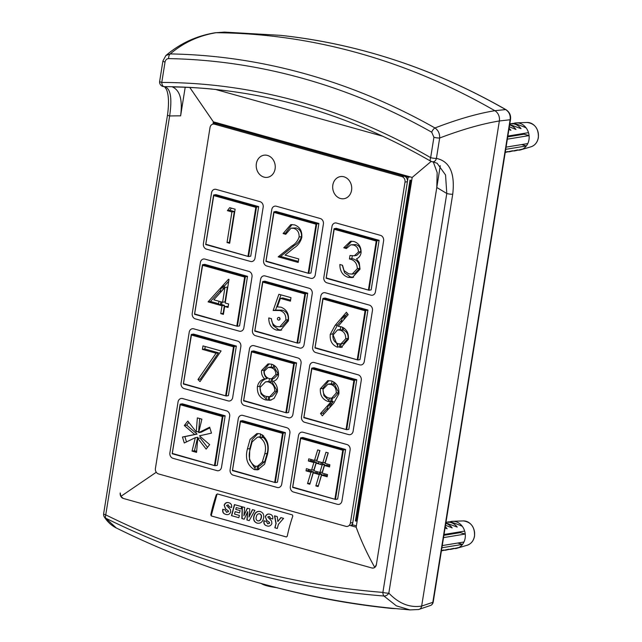 <?xml version="1.0" encoding="UTF-8"?>
<svg xmlns="http://www.w3.org/2000/svg" width="642" height="642" viewBox="0 0 642 642"><rect width="100%" height="100%" fill="white"/><g stroke="black" fill="none" stroke-linecap="round" stroke-linejoin="round"><path stroke-width="0.96" d="M276.999 587.727A1004.521 850.016 -99.3 0 0 391.933 608.472L395.295 608.608M116.282 527.973L116.29 527.973C111.459 525.549 107.463 521.874 104.309 516.954A4.574 3.932 -32.9 0 0 105.705 518.19L116.282 527.973C196.797 567.68 280.337 593.449 366.927 605.302A1004.297 849.831 -99.3 0 0 391.965 608.255L391.933 608.472M494.83 110.697A731.447 618.944 -99.3 0 0 216.065 32.718A9.14 7.736 -99.3 0 0 214.95 32.798A9.14 7.736 80.7 0 1 216.065 32.718A731.447 618.944 80.7 0 1 494.83 110.697L505.631 109.581A4.574 2.006 -60.2 0 1 506.024 109.702L506.024 109.702C509.579 112.141 511.072 115.4 510.51 119.476A4.574 0.891 -170.9 0 1 510.117 119.757L499.356 120.969A9.14 7.736 -99.3 0 0 494.83 110.697A9.14 7.736 80.7 0 1 499.356 120.969L421.65 606.088L432.82 602.332A4.574 4.013 60.8 0 1 430.926 605.318L430.926 605.318A4.574 4.574 0 0 0 433.214 602.052A4.574 0.891 9.1 0 1 432.82 602.332L510.117 119.757C510.679 115.271 509.178 111.877 505.631 109.581A729.769 617.524 -99.3 0 0 280.731 35.366L224.499 32.1L216.065 32.718C198.715 35.599 183.443 42.669 170.25 53.92A718.655 608.118 80.7 0 1 434.971 127.967C457.457 119.316 477.407 113.562 494.83 110.697M417.773 609.563A4.574 3.868 -99.3 0 0 418.568 609.531A4.574 3.868 -99.3 0 0 421.65 606.088A4.574 3.868 80.7 0 1 418.568 609.531L430.926 605.318M256.367 163.638A11.203 9.478 -99.3 0 0 267.553 177.312A11.203 9.478 -99.3 0 0 275.097 168.878A11.203 9.478 -99.3 0 0 263.918 155.212A11.203 9.478 -99.3 0 0 256.367 163.638A11.203 9.478 -99.3 0 0 267.553 177.312A11.203 9.478 -99.3 0 0 275.097 168.878A11.203 9.478 -99.3 0 0 263.918 155.212A11.203 9.478 -99.3 0 0 256.367 163.638M332.837 185.032A11.203 9.478 -99.3 0 0 344.016 198.707A11.203 9.478 -99.3 0 0 351.567 190.273A11.203 9.478 -99.3 0 0 340.38 176.598A11.203 9.478 -99.3 0 0 332.837 185.032A11.203 9.478 -99.3 0 0 344.016 198.707A11.203 9.478 -99.3 0 0 351.567 190.273A11.203 9.478 -99.3 0 0 340.38 176.598A11.203 9.478 -99.3 0 0 332.837 185.032M210.014 127.549L155.42 468.435A4.574 3.868 -99.3 0 0 158.534 473.932L345.877 526.336A4.574 3.868 -99.3 0 0 347.322 526.416A4.574 3.868 -99.3 0 0 350.404 522.981L405.006 182.095A4.574 3.868 -99.3 0 0 401.892 176.598L214.548 124.195A4.574 3.868 -99.3 0 0 213.096 124.107A4.574 3.868 -99.3 0 0 210.014 127.549M350.404 522.981L352.811 522.58L407.413 181.694L405.006 182.095M401.892 176.598L404.3 176.205L216.956 123.794L214.548 124.195M221.514 467.264A4.574 3.868 80.7 0 1 218.432 470.706A4.574 3.868 80.7 0 1 216.98 470.626L173.011 458.324A4.574 3.868 80.7 0 1 169.897 452.827L178.059 401.916A4.574 3.868 80.7 0 1 181.14 398.473A4.574 3.868 80.7 0 1 182.585 398.554L226.554 410.856A4.574 3.868 80.7 0 1 229.667 416.353L221.514 467.264L229.667 416.353A4.574 3.868 -99.3 0 0 226.554 410.856L182.585 398.554A4.574 3.868 -99.3 0 0 181.14 398.473A4.574 3.868 -99.3 0 0 178.059 401.916L169.897 452.827A4.574 3.868 -99.3 0 0 173.011 458.324L216.98 470.626A4.574 3.868 -99.3 0 0 218.432 470.706A4.574 3.868 -99.3 0 0 221.514 467.264M281.734 484.108A4.574 3.868 80.7 0 1 278.652 487.551A4.574 3.868 80.7 0 1 277.2 487.471L233.231 475.168A4.574 3.868 80.7 0 1 230.117 469.671L238.27 418.761A4.574 3.868 80.7 0 1 241.352 415.318A4.574 3.868 80.7 0 1 242.804 415.398L286.773 427.7A4.574 3.868 80.7 0 1 289.887 433.198L281.734 484.108L289.887 433.198A4.574 3.868 -99.3 0 0 286.773 427.7L242.804 415.398A4.574 3.868 -99.3 0 0 241.352 415.318A4.574 3.868 -99.3 0 0 238.27 418.761L230.117 469.671A4.574 3.868 -99.3 0 0 233.231 475.168L277.2 487.471A4.574 3.868 -99.3 0 0 278.652 487.551A4.574 3.868 -99.3 0 0 281.734 484.108M341.953 500.953A4.574 3.868 80.7 0 1 338.872 504.395A4.574 3.868 80.7 0 1 337.419 504.315L293.45 492.013A4.574 3.868 80.7 0 1 290.336 486.516L298.49 435.605A4.574 3.868 80.7 0 1 301.571 432.162A4.574 3.868 80.7 0 1 303.024 432.251L346.993 444.545A4.574 3.868 80.7 0 1 350.107 450.042L341.953 500.953L350.107 450.042A4.574 3.868 -99.3 0 0 346.993 444.545L303.024 432.251A4.574 3.868 -99.3 0 0 301.571 432.162A4.574 3.868 -99.3 0 0 298.49 435.605L290.336 486.516A4.574 3.868 -99.3 0 0 293.45 492.013L337.419 504.315A4.574 3.868 -99.3 0 0 338.872 504.395A4.574 3.868 -99.3 0 0 341.953 500.953M232.685 397.534A4.574 3.868 80.7 0 1 229.603 400.977A4.574 3.868 80.7 0 1 228.151 400.897L184.182 388.595A4.574 3.868 80.7 0 1 181.068 383.097L189.221 332.187A4.574 3.868 80.7 0 1 192.303 328.744A4.574 3.868 80.7 0 1 193.756 328.832L237.725 341.127A4.574 3.868 80.7 0 1 240.838 346.624L232.685 397.534L240.838 346.624A4.574 3.868 -99.3 0 0 237.725 341.127L193.756 328.832A4.574 3.868 -99.3 0 0 192.303 328.744A4.574 3.868 -99.3 0 0 189.221 332.187L181.068 383.097A4.574 3.868 -99.3 0 0 184.182 388.595L228.151 400.897A4.574 3.868 -99.3 0 0 229.603 400.977A4.574 3.868 -99.3 0 0 232.685 397.534M292.904 414.379A4.574 3.868 80.7 0 1 289.823 417.822A4.574 3.868 80.7 0 1 288.37 417.741L244.401 405.439A4.574 3.868 80.7 0 1 241.288 399.942L249.441 349.031A4.574 3.868 80.7 0 1 252.523 345.589A4.574 3.868 80.7 0 1 253.975 345.677L297.944 357.971A4.574 3.868 80.7 0 1 301.058 363.468L292.904 414.379L301.058 363.468A4.574 3.868 -99.3 0 0 297.944 357.971L253.975 345.677A4.574 3.868 -99.3 0 0 252.523 345.589A4.574 3.868 -99.3 0 0 249.441 349.031L241.288 399.942A4.574 3.868 -99.3 0 0 244.401 405.439L288.37 417.741A4.574 3.868 -99.3 0 0 289.823 417.822A4.574 3.868 -99.3 0 0 292.904 414.379M353.116 431.231A4.574 3.868 80.7 0 1 350.034 434.666A4.574 3.868 80.7 0 1 348.59 434.586L304.621 422.284A4.574 3.868 80.7 0 1 301.507 416.786L309.661 365.876A4.574 3.868 80.7 0 1 312.742 362.433A4.574 3.868 80.7 0 1 314.187 362.521L358.156 374.816A4.574 3.868 80.7 0 1 361.269 380.313L353.116 431.231L361.269 380.313A4.574 3.868 -99.3 0 0 358.156 374.816L314.187 362.521A4.574 3.868 -99.3 0 0 312.742 362.433A4.574 3.868 -99.3 0 0 309.661 365.876L301.507 416.786A4.574 3.868 -99.3 0 0 304.621 422.284L348.59 434.586A4.574 3.868 -99.3 0 0 350.034 434.666A4.574 3.868 -99.3 0 0 353.116 431.231M243.856 327.813A4.574 3.868 80.7 0 1 240.774 331.256A4.574 3.868 80.7 0 1 239.322 331.168L195.353 318.873A4.574 3.868 80.7 0 1 192.239 313.376L200.392 262.466A4.574 3.868 80.7 0 1 203.474 259.023A4.574 3.868 80.7 0 1 204.926 259.103L248.895 271.405A4.574 3.868 80.7 0 1 252.009 276.903L243.856 327.813L252.009 276.903A4.574 3.868 -99.3 0 0 248.895 271.405L204.926 259.103A4.574 3.868 -99.3 0 0 203.474 259.023A4.574 3.868 -99.3 0 0 200.392 262.466L192.239 313.376A4.574 3.868 -99.3 0 0 195.353 318.873L239.322 331.168A4.574 3.868 -99.3 0 0 240.774 331.256A4.574 3.868 -99.3 0 0 243.856 327.813M304.067 344.658A4.574 3.868 80.7 0 1 300.986 348.1A4.574 3.868 80.7 0 1 299.533 348.012L255.572 335.718A4.574 3.868 80.7 0 1 252.458 330.221L260.612 279.31A4.574 3.868 80.7 0 1 263.693 275.867A4.574 3.868 80.7 0 1 265.138 275.948L309.107 288.25A4.574 3.868 80.7 0 1 312.221 293.747L304.067 344.658L312.221 293.747A4.574 3.868 -99.3 0 0 309.107 288.25L265.138 275.948A4.574 3.868 -99.3 0 0 263.693 275.867A4.574 3.868 -99.3 0 0 260.612 279.31L252.458 330.221A4.574 3.868 -99.3 0 0 255.572 335.718L299.533 348.012A4.574 3.868 -99.3 0 0 300.986 348.1A4.574 3.868 -99.3 0 0 304.067 344.658M364.287 361.502A4.574 3.868 80.7 0 1 361.205 364.945A4.574 3.868 80.7 0 1 359.753 364.857L315.784 352.562A4.574 3.868 80.7 0 1 312.67 347.065L320.823 296.155A4.574 3.868 80.7 0 1 323.905 292.712A4.574 3.868 80.7 0 1 325.358 292.792L369.327 305.094A4.574 3.868 80.7 0 1 372.44 310.592L364.287 361.502L372.44 310.592A4.574 3.868 -99.3 0 0 369.327 305.094L325.358 292.792A4.574 3.868 -99.3 0 0 323.905 292.712A4.574 3.868 -99.3 0 0 320.823 296.155L312.67 347.065A4.574 3.868 -99.3 0 0 315.784 352.562L359.753 364.857A4.574 3.868 -99.3 0 0 361.205 364.945A4.574 3.868 -99.3 0 0 364.287 361.502M255.018 258.084A4.574 3.868 80.7 0 1 251.937 261.527A4.574 3.868 80.7 0 1 250.484 261.446L206.523 249.144A4.574 3.868 80.7 0 1 203.402 243.647L211.563 192.736A4.574 3.868 80.7 0 1 214.645 189.294A4.574 3.868 80.7 0 1 216.089 189.382L260.058 201.676A4.574 3.868 80.7 0 1 263.172 207.173L255.018 258.084L263.172 207.173A4.574 3.868 -99.3 0 0 260.058 201.676L216.089 189.382A4.574 3.868 -99.3 0 0 214.645 189.294A4.574 3.868 -99.3 0 0 211.563 192.736L203.402 243.647A4.574 3.868 -99.3 0 0 206.523 249.144L250.484 261.446A4.574 3.868 -99.3 0 0 251.937 261.527A4.574 3.868 -99.3 0 0 255.018 258.084M315.238 274.928A4.574 3.868 80.7 0 1 312.156 278.371A4.574 3.868 80.7 0 1 310.704 278.291L266.735 265.989A4.574 3.868 80.7 0 1 263.621 260.492L271.775 209.581A4.574 3.868 80.7 0 1 274.856 206.138A4.574 3.868 80.7 0 1 276.309 206.226L320.278 218.521A4.574 3.868 80.7 0 1 323.391 224.018L315.238 274.928L323.391 224.018A4.574 3.868 -99.3 0 0 320.278 218.521L276.309 206.226A4.574 3.868 -99.3 0 0 274.856 206.138A4.574 3.868 -99.3 0 0 271.775 209.581L263.621 260.492A4.574 3.868 -99.3 0 0 266.735 265.989L310.704 278.291A4.574 3.868 -99.3 0 0 312.156 278.371A4.574 3.868 -99.3 0 0 315.238 274.928M375.458 291.773A4.574 3.868 80.7 0 1 372.376 295.216A4.574 3.868 80.7 0 1 370.924 295.135L326.955 282.833A4.574 3.868 80.7 0 1 323.841 277.336L331.994 226.425A4.574 3.868 80.7 0 1 335.076 222.983A4.574 3.868 80.7 0 1 336.528 223.071L380.497 235.365A4.574 3.868 80.7 0 1 383.611 240.862L375.458 291.773L383.611 240.862A4.574 3.868 -99.3 0 0 380.497 235.365L336.528 223.071A4.574 3.868 -99.3 0 0 335.076 222.983A4.574 3.868 -99.3 0 0 331.994 226.425L323.841 277.336A4.574 3.868 -99.3 0 0 326.955 282.833L370.924 295.135A4.574 3.868 -99.3 0 0 372.376 295.216A4.574 3.868 -99.3 0 0 375.458 291.773M352.811 522.58A4.574 3.868 80.7 0 1 350.757 525.67M213.096 124.107L215.503 123.713A4.574 3.868 80.7 0 1 216.956 123.794M404.3 176.205A4.574 3.868 80.7 0 1 407.413 181.694M267.618 523.784L269.488 523.174L269.231 522.283L266.558 520.253L265.331 516.641C266.302 514.37 267.866 513.576 270.025 514.266C272.248 514.876 273.147 516.449 272.738 518.977L270.41 518.327L269.287 516.337L267.738 516.987L271.566 520.975L271.895 523.551C270.796 525.902 269.094 526.665 266.791 525.83C264.416 525.204 263.469 523.519 263.942 520.774L266.269 521.424L267.81 523.832M267.12 525.918L267.016 525.886C264.64 525.26 263.685 523.575 264.167 520.831M244.201 519.209L241.873 518.559L242.162 506.771L244.698 507.485L243.888 515.678L247.25 508.199L249.842 508.921L248.952 517.091L252.394 509.636L254.906 510.342L249.224 520.614L246.897 519.964L247.692 511.658L244.201 519.209L241.873 518.559M226.441 512.26L228.319 511.658L228.054 510.767L225.39 508.737L224.154 505.118C225.125 502.855 226.69 502.06 228.849 502.742C231.072 503.36 231.979 504.933 231.561 507.461L229.234 506.811L228.119 504.821L226.562 505.471L230.39 509.459L230.719 512.035C229.619 514.386 227.918 515.149 225.623 514.314C223.247 513.688 222.292 512.003 222.766 509.258L225.101 509.909L226.642 512.308M225.952 514.403L225.84 514.37C223.464 513.736 222.517 512.051 222.991 509.315M286.444 536.961L211.916 516.112A0.915 0.794 103.7 0 1 211.387 515.012L216.884 494.717A0.915 0.794 103.7 0 1 217.742 494.027M238.808 517.701L231.457 515.646L234.442 504.612L241.641 506.626L241.031 508.889L236.28 507.565L235.783 509.403L240.124 510.615L239.506 512.878L235.173 511.666L234.515 514.065L239.418 515.438L238.808 517.701L231.457 515.646M257.402 523.198L257.097 523.118C254.08 522.002 253.02 519.627 253.903 515.991C254.97 512.404 257.081 510.92 260.235 511.522C263.26 512.645 264.335 515.02 263.461 518.664C262.377 522.251 260.259 523.736 257.097 523.118L257.298 523.174M277.288 528.462L274.832 527.78L275.964 523.623L274.511 515.823L277.264 516.593L277.85 521.545L280.843 517.596L283.579 518.359L278.411 524.305L277.288 528.462L274.832 527.78M217.429 493.939L216.362 494.589A84.014 41.658 105.6 0 0 210.769 514.868L211.354 515.975L286.308 536.945L287.239 536.255A84.014 41.658 -74.4 0 1 292.824 515.983L292.367 514.9L217.405 493.931M156.271 472.247L120.84 496.394L123.336 498.449L371.846 567.969L123.336 498.449A4.574 3.868 -99.3 0 1 120.223 492.952L120.84 496.394M373.299 568.05A4.574 3.868 -99.3 0 1 371.846 567.969L373.299 568.05A4.574 3.868 -99.3 0 0 376.381 564.615L436.785 187.504L437.17 172.562L433.27 161.896M440.276 165.708L376.381 564.615L374.767 567.432C367.055 553.613 360.86 540.195 356.166 527.178L349.352 525.276M356.334 520.148L355.572 519.94M356.374 525.854L352.458 524.763M189.791 87.472L213.369 121.828L412.18 177.441L431.151 161.423M412.18 177.441L356.166 527.178M410.776 180.29L356.174 521.176M185.201 87.264L180.619 115.849A653.733 553.179 -99.3 0 0 169.64 115.969A4.574 0.891 -170.9 0 1 167.53 114.854C169.103 103.386 168.75 94.92 166.463 89.439L164.488 86.614M216.282 122.646L216.129 123.569M213.369 121.828L213 124.123M226.658 512.316L228.319 511.658M228.536 511.706L228.054 510.767M228.271 510.823L225.39 508.737M225.607 508.793L224.154 505.118M224.371 505.174C225.342 502.903 226.907 502.116 229.074 502.798M231.561 507.453L229.234 506.811M229.451 506.859L228.119 504.821M231.674 515.695L234.659 504.676M241.031 508.881L236.28 507.565M239.506 512.87L235.173 511.666M242.09 518.608L242.379 506.835M247.467 508.255L243.888 515.678M252.611 509.692L248.952 517.091M249.224 520.606L246.897 519.964M247.114 520.02L247.692 511.658M257.314 523.174C254.304 522.058 253.237 519.683 254.12 516.048L253.903 515.991M254.12 516.048C255.195 512.46 257.306 510.976 260.459 511.578M259.85 513.841L259.633 513.793C257.899 513.632 256.808 514.595 256.351 516.674C255.693 518.696 256.15 520.092 257.715 520.863L257.932 520.911C259.673 521.079 260.772 520.116 261.23 518.03C261.88 516.008 261.422 514.611 259.85 513.841L259.745 513.817M261.23 518.03L261.013 517.982C261.663 515.951 261.206 514.555 259.633 513.793M257.715 520.863C259.456 521.023 260.548 520.06 261.013 517.982M267.834 523.832L269.488 523.174M269.712 523.23L269.231 522.283M269.447 522.339L266.558 520.253M266.783 520.309L265.331 516.641M265.547 516.69C266.518 514.427 268.083 513.632 270.25 514.314M272.738 518.969L270.41 518.327M270.627 518.383L269.287 516.337M275.057 527.836L275.964 523.623M276.18 523.679L274.736 515.887M281.052 517.653L277.85 521.545M263.533 435.645L263.244 437.427L262.04 437.627L262.482 434.867M262.04 437.627L260.146 437.001L260.628 433.976M260.122 433.815C267.273 438.149 269.704 445.067 267.409 454.592L264.576 464.206L257.707 469.856L254.384 469.647C247.331 465.306 245.003 458.42 247.403 448.991L250.083 439.361L256.816 433.615L260.122 433.815M260.853 437.138L257.442 437.194L260.187 436.761M258.076 433.511L252.21 439.561L249.81 448.597L249.457 459.72L255.091 468.58M263.244 437.427C267.545 441.6 268.854 446.936 267.176 453.437L264.689 461.702L259.713 465.907L257.306 466.301L262.281 462.096L264.769 453.838C266.647 446.503 264.937 441.006 259.649 437.338M258.654 466.084L258.108 469.511L258.911 469.559M232.669 470.297L275.282 482.567L283.218 432.989L240.397 421.008L240.469 421.601L240.397 421.008L242.564 420.654L285.385 432.636L282.528 433.366L240.469 421.601L232.46 470.594L275.145 482.535M282.528 433.366L274.728 482.062L275.282 482.567L277.44 482.214L285.385 432.636M257.45 466.285L256.904 469.711L258.108 469.511M256.904 469.711L254.384 469.647M249.81 448.597L247.403 448.991M255.58 469.454L254.978 469.262L255.46 466.277M257.442 437.194L252.089 441.905L250.051 449.721C248.021 457.04 249.682 462.529 255.026 466.18L257.306 466.301M267.176 453.437L264.769 453.838M264.689 461.702L262.281 462.096M227.027 242.532L231.922 211.94L227.396 210.672L229.684 207.663L235.124 209.188L229.667 243.27L227.027 242.532L229.828 242.251M231.417 208.144L229.796 210.279L234.33 211.547L229.427 242.138M205.962 244.273L248.566 256.543L256.511 206.965L213.69 194.983L213.762 195.577L213.69 194.983L215.848 194.63L258.67 206.612L255.813 207.342L213.762 195.577L205.745 244.57L248.43 256.511M255.813 207.342L248.013 256.038L248.566 256.543L250.733 256.19L258.67 206.612M229.796 210.279L227.396 210.672M234.33 211.547L231.922 211.94M291.861 245.926C295.312 243.976 297.728 241.015 299.1 237.042C299.332 232.597 297.567 229.692 293.819 228.343L291.051 228.159L285.738 234.298L283.098 233.56L290.794 224.628L294.517 224.885C299.87 226.867 302.294 231.072 301.788 237.508C300.416 242.211 297.776 245.734 293.867 248.069L285.048 255.115L298.747 258.943L298.185 262.442L278.187 256.84L291.861 245.926L294.261 245.533L280.586 256.447L298.353 261.414M291.051 228.159L296.227 227.95C299.974 229.298 301.732 232.195 301.507 236.641C300.127 240.622 297.719 243.583 294.261 245.533M292.03 224.531L285.497 233.166L286.003 233.311M266.173 261.117L308.786 273.396L316.723 223.809L273.901 211.828L273.974 212.422L273.901 211.828L276.068 211.475L318.889 223.456L316.033 224.186L273.974 212.422L265.965 261.414L308.65 273.356M316.033 224.186L308.232 272.882L308.786 273.396L310.945 273.035L318.889 223.456M296.227 227.95L293.819 228.343M301.507 236.641L299.1 237.042M280.586 256.447L278.187 256.84M285.497 233.166L283.098 233.56M349.994 255.468L354.312 255.781L358.437 252.001C358.356 248.253 356.671 245.918 353.373 245.003L350.789 244.819L346.375 248.526L343.735 247.78L350.516 241.264L353.894 241.496C358.846 243.19 361.245 246.945 361.077 252.755C360.531 255.773 359.006 257.795 356.511 258.806L359.239 262.61L360.026 269.159L352.346 277.601L348.076 277.312C342.627 275.418 339.891 271.149 339.867 264.512L342.515 265.25L344.064 270.603L348.686 273.829L352.177 274.094L357.337 268.709C357.08 263.228 354.44 259.986 349.433 258.967L349.994 255.468M350.789 244.819L355.772 244.602C359.071 245.525 360.764 247.86 360.836 251.608L356.719 255.388L354.312 255.781M352.273 255.869L351.84 258.574C356.848 259.585 359.48 262.835 359.745 268.316L354.577 273.701L352.177 274.094M342.298 265.186L344.585 272.754L350.484 276.911L353.533 277.312M351.72 241.175L346.134 247.387L346.953 247.619M326.393 277.962L368.998 290.24L376.942 240.654L334.121 228.672L334.193 229.266L334.121 228.672L336.288 228.319L379.109 240.301L376.252 241.031L334.193 229.266L326.176 278.259L368.861 290.2M376.252 241.031L368.452 289.727L368.998 290.24L371.164 289.879L379.109 240.301M355.772 244.602L353.373 245.003M360.836 251.608L358.437 252.001M351.84 258.574L349.433 258.967M359.745 268.316L357.337 268.709M350.484 276.911L348.076 277.312M346.134 247.387L343.735 247.78M220.76 313.633L222.02 305.769L208.056 301.86L228.472 279.262L229.001 279.406L225.222 303.008L228.624 303.955L228.062 307.454L224.668 306.507L223.408 314.371L220.76 313.633L223.568 313.352M228.704 281.26L224.62 285.786L224.218 288.282M222.004 302.109L221.61 304.581L224.427 305.367L223.167 313.24M224.668 306.507L228.223 306.435M220.768 290.056L210.464 301.467L218.577 303.73M194.791 314.002L237.396 326.272L245.34 276.694L202.519 264.713L202.591 265.298L202.519 264.713L204.686 264.36L247.507 276.333L244.65 277.063L202.591 265.298L194.574 314.291L237.259 326.232M244.65 277.063L236.85 325.767L237.396 326.272L239.562 325.919L247.507 276.333M220.88 301.796L220.407 304.781L221.61 304.581M220.407 304.781L218.497 304.244L218.97 301.258M210.464 301.467L208.056 301.86M224.427 305.367L222.02 305.769M224.62 285.786L223.416 285.987L222.798 289.855M220.367 292.543L220.984 288.675L223.416 285.987M224.957 287.464L227.356 287.07L224.989 301.876L222.581 302.27L224.957 287.464L213.81 299.814L222.581 302.27M279.792 319.114A1.34 1.132 -99.3 0 0 278.179 317.565A1.356 1.356 0 0 0 278.596 320.125A1.34 1.132 -99.3 0 0 279.792 319.114M279.005 320.093A1.34 1.132 -99.3 0 0 280.032 319.074A1.34 1.132 -99.3 0 0 278.58 317.461M279.912 310.543L273.139 310.479L278.893 294.277L290.97 297.655L290.409 301.154L280.393 298.353L277.376 306.876L280.947 307.181C286.693 309.42 289.181 314.002 288.427 320.92L280.506 330.357L276.237 330.06C271.189 328.158 268.709 324.114 268.789 317.934L271.438 318.673C271.646 322.798 273.484 325.438 276.951 326.609L279.832 326.802L285.802 320.053C286.172 315.053 284.205 311.884 279.912 310.543L282.311 310.15C286.613 311.49 288.579 314.66 288.21 319.66L282.231 326.401L279.832 326.802M280.947 294.855L275.546 310.078L282.311 310.15M271.181 318.601L273.243 325.654L278.636 329.667L281.645 330.084M280.393 298.353L282.801 297.952L290.569 300.127M255.01 330.847L297.615 343.117L305.56 293.538L262.738 281.557L262.811 282.143L262.738 281.557L264.897 281.204L307.719 293.177L304.862 293.908L262.811 282.143L254.794 331.144L297.479 343.077M304.862 293.908L297.061 342.611L297.615 343.117L299.782 342.764L307.719 293.177M275.546 310.078L273.139 310.479M288.21 319.66L285.802 320.053M278.636 329.667L276.237 330.06M343.711 327.877L343.366 330.012L342.162 330.213L342.627 327.292M339.955 344L339.449 347.17L337.54 346.592L338.005 343.679M337.515 347.21C332.139 345.107 329.723 340.814 330.261 334.33L335.14 325.35L346.423 312.253L348.157 314.676L338.173 326.272L341.271 326.794C346.536 328.84 348.911 333.021 348.389 339.337L341.159 347.426L338.719 347.009M343.366 330.012C346.744 331.545 348.325 334.338 348.125 338.39L343.301 343.526L340.894 343.919L345.717 338.783C345.853 334.297 344 331.416 340.164 330.14L337.515 329.94L332.885 335.196C332.7 339.594 334.482 342.443 338.222 343.751L340.894 343.919M341.143 343.879L340.645 346.977L342.346 347.137M337.515 329.94L340.276 329.507M341.801 320.013L337.548 324.956L332.668 333.936L337.66 345.837M347.362 313.561L345.693 315.495L345.292 318.007M315.222 347.691L357.835 359.961L365.771 310.383L322.95 298.402L323.022 298.987L322.95 298.402L325.117 298.048L367.938 310.022L365.081 310.752L323.022 298.987L315.013 347.988L357.698 359.921M365.081 310.752L357.281 359.456L357.835 359.961L359.993 359.608L367.938 310.022M332.668 333.936L330.261 334.33M339.449 347.17L340.645 346.977M345.693 315.495L344.489 315.695L343.847 319.676M341.4 322.525L342.034 318.544L344.489 315.695M342.162 330.213L340.244 329.715L340.733 326.666M341.359 329.94L340.164 330.14M348.125 338.39L345.717 338.783M197.969 379.502L216.065 353.204L202.415 349.384L202.976 345.894L221.097 350.957L200.015 381.597L197.969 379.502L200.376 379.109L201.171 379.92M205.215 346.519L204.822 348.991L218.465 352.811L200.376 379.109M183.62 383.723L226.233 396.002L234.169 346.415L191.348 334.442L191.42 335.028L191.348 334.442L193.515 334.081L236.336 346.062L233.479 346.792L191.42 335.028L183.411 384.02L226.096 395.962M233.479 346.792L225.679 395.488L226.233 396.002L228.392 395.641L236.336 346.062M204.822 348.991L202.415 349.384M218.465 352.811L216.065 353.204M261.559 370.506L267.963 363.942L271.582 364.166C276.429 365.892 278.74 369.615 278.524 375.353C277.817 378.587 276.044 380.57 273.203 381.308C276.413 384.052 277.825 387.599 277.44 391.965L274.078 398.401L270.162 400.303L265.668 399.958C259.753 398.072 257.001 393.642 257.394 386.644C258.389 382.327 260.829 379.759 264.697 378.932C262.281 376.71 261.238 373.901 261.559 370.506L263.958 370.105C263.637 373.508 264.689 376.316 267.104 378.539C263.228 379.358 260.796 381.934 259.793 386.251L261.013 393.891L266.213 398.907M274.696 365.747L274.399 367.617L278.307 374.101L274.086 378.323L271.678 378.724L275.899 374.495C275.827 370.755 274.158 368.468 270.876 367.625L268.163 367.417L264.191 371.293C264.287 375.08 265.973 377.504 269.231 378.579L271.678 378.724M272.641 378.563L272.088 382.022L277.192 390.89L272.104 396.331L269.704 396.724L269.239 399.83L271.325 400.022M269.175 363.837L263.958 370.105M243.84 400.568L286.444 412.846L294.389 363.26L251.568 351.286L251.64 351.872L251.568 351.286L253.734 350.925L296.556 362.907L293.699 363.637L251.64 351.872L243.623 400.865L286.308 412.806M293.699 363.637L285.899 412.333L286.444 412.846L288.611 412.485L296.556 362.907M267.104 378.539L264.697 378.932M259.793 386.251L257.394 386.644M268.549 396.82L268.035 400.03L265.668 399.958M266.871 399.757L266.117 399.525L266.59 396.555M268.035 400.03L269.239 399.83M273.636 365.033L273.075 368.572M271.438 378.756L270.763 382.969M268.918 382.062L269.463 378.636M271.237 367.569L271.775 364.231M268.163 367.417L271.333 366.951M273.283 367.232L270.876 367.625M278.307 374.101L275.899 374.495M270.964 381.725L265.547 381.862L269.022 381.388M277.192 390.89L274.792 391.283C274.824 386.524 272.81 383.467 268.741 382.094M265.547 381.862L260.018 387.487C259.962 392.318 262.04 395.312 266.253 396.467L269.704 396.724L274.792 391.283M331.408 380.907C336.881 383.009 339.361 387.351 338.856 393.931L333.864 402.991L322.34 415.807L320.502 413.52L330.903 401.956L327.765 401.346C322.388 399.348 319.917 395.143 320.366 388.723L327.709 380.682L331.408 380.907M332.468 398.056L331.938 401.354L333.31 401.555L331.601 403.457L331.2 405.953M334.915 382.752L334.626 384.566L338.655 392.591L334.049 397.791L331.649 398.184L336.248 392.992C336.384 388.522 334.538 385.649 330.718 384.365L327.958 384.181L323.038 389.293C322.974 393.835 324.9 396.732 328.816 397.992L331.649 398.184M328.913 380.57L322.774 388.33L323.913 395.649L328.905 400.504M327.749 407.742L322.902 413.127L323.777 414.21M304.059 417.412L346.664 429.691L354.609 380.104L311.787 368.131L311.86 368.717L311.787 368.131L313.946 367.77L356.767 379.751L353.911 380.481L311.86 368.717L303.843 417.709L346.528 429.65M353.911 380.481L346.11 429.177L346.664 429.691L348.831 429.329L356.767 379.751M322.774 388.33L320.366 388.723M331.264 398.241L330.734 401.555L327.765 401.346M328.969 401.154L329.29 398.104M330.734 401.555L331.938 401.354M333.31 401.555L330.903 401.956M331.601 403.457L330.397 403.657L329.779 407.542M322.902 413.127L320.502 413.52M327.348 410.238L327.966 406.354L330.397 403.657M333.872 381.99L333.286 385.649M331.513 384.237L332.01 381.107M327.958 384.181L331.593 383.715M333.118 383.972L330.718 384.365M338.655 392.591L336.248 392.992M329.531 466.927L324.451 465.506L322.172 473.09L327.516 474.582L327.163 476.765L321.538 475.192L318.127 486.572L315.84 485.93L319.259 474.558L313.24 472.873L309.821 484.245L307.534 483.611L310.953 472.231L306.033 470.859L306.378 468.668L311.587 470.129L313.866 462.545L308.393 461.012L308.746 458.829L314.5 460.442L317.67 449.914L319.941 450.548L316.779 461.076L322.806 462.762L325.967 452.233L328.247 452.867L325.085 463.404L329.884 464.744L329.531 466.927M322.132 462.577L321.947 463.741L324.579 464.471L322.292 472.055L319.893 472.448L322.172 464.872L316.145 463.187L313.874 470.771L319.893 472.448M320.567 472.343L320.334 473.788L321.666 474.165L318.416 485.585M321.538 475.192L323.945 474.799L327.332 475.746M324.451 465.506L326.85 465.113L329.699 465.907M328.078 452.827L325.205 462.368L322.806 462.762M319.772 450.499L316.907 460.049L314.5 460.442M310.985 459.455L310.8 460.619L316.273 462.152L313.994 469.735L311.587 470.129M308.617 469.302L308.433 470.466L313.36 471.838L310.118 483.257M313.24 472.873L315.639 472.48L317.3 472.945M292.888 487.142L335.493 499.412L343.438 449.833L300.617 437.852L300.689 438.446L300.617 437.852L302.783 437.499L345.605 449.48L342.748 450.211L300.689 438.446L292.672 487.438L335.357 499.38M342.748 450.211L334.947 498.906L335.493 499.412L337.66 499.059L345.605 449.48M310.8 460.619L308.393 461.012M316.273 462.152L313.866 462.545M308.433 470.466L306.033 470.859M313.36 471.838L310.953 472.231M309.942 483.209L307.534 483.611M319.403 472.311L319.13 473.989L320.334 473.788M319.13 473.989L317.22 473.451L317.493 471.782M321.666 474.165L319.259 474.558M318.247 485.537L315.84 485.93M321.016 462.264L320.663 464.447M318.753 463.909L319.098 461.726M316.145 463.187L318.913 462.89M324.579 464.471L322.172 464.872M184.31 425.526L187.793 421.08L196.243 431.914L197.359 417.886L201.885 419.154L198.667 432.652L209.669 427.195L211.483 433.125L199.461 435.83L209.637 444.625L206.162 449.103L197.752 438.35L196.572 452.369L192.038 451.101L195.328 437.667L184.286 442.98L182.464 437.025L194.703 434.498L184.31 425.526L186.71 425.132L197.102 434.104L184.872 436.624L186.485 441.921M188.836 422.412L186.71 425.132M195.328 437.667L197.728 437.274L194.446 450.708L196.661 451.326M197.752 438.35L200.16 437.948L207.51 447.362M209.878 427.885L201.074 432.259L198.667 432.652M199.678 418.536L198.651 431.52L196.243 431.914M172.449 453.453L215.062 465.723L223.007 416.144L180.185 404.163L180.25 404.757L180.185 404.163L182.344 403.81L225.165 415.791L222.309 416.522L180.25 404.757L172.241 453.75L214.926 465.691M222.309 416.522L214.508 465.217L215.062 465.723L217.229 465.37L225.165 415.791M197.102 434.104L194.703 434.498M184.872 436.624L182.464 437.025M194.446 450.708L192.038 451.101M352.249 526.087L408.119 177.272L213.224 122.75M355.411 520.959L410.013 180.073M408.119 177.272L410.286 176.911M452.722 194.213L388.827 593.112A4.574 0.891 9.1 0 1 382.897 592.397L446.784 193.499A4.574 0.891 9.1 0 0 452.722 194.213C455.17 173.22 449.729 161.278 436.408 158.389L439.674 138.006A4.574 0.891 -170.9 0 1 433.92 137.276L431.713 132.204A4.574 2.014 -60.5 0 1 434.971 127.967C438.261 130.286 439.826 133.632 439.674 138.006C462.112 129.499 482.006 123.818 499.356 120.969L421.65 606.088C409.781 607.918 398.834 603.592 388.827 593.112A4.574 3.507 -42.6 0 1 383.932 596.017A986.553 834.809 80.7 0 1 105.705 518.19A4.574 2.087 116.3 0 1 105.745 514.868A982.725 831.575 -99.3 0 0 382.897 592.397A4.574 2.383 94.5 0 0 383.932 596.017L396.363 605.847L409.909 609.9L391.965 608.255M212.053 89.045A684.99 579.63 -99.3 0 0 172.377 86.927C179.953 90.249 182.697 99.887 180.619 115.849M168.613 58.607C166.687 58.735 165.5 59.883 165.034 62.057A4.574 0.891 -170.9 0 1 162.924 60.942L165.885 55.525L170.25 53.92A4.574 2.407 -89 0 0 168.613 58.607A714.241 604.387 -99.3 0 1 431.713 132.204M165.034 62.057L161.768 82.449A4.574 0.891 -170.9 0 1 159.657 81.333A4.574 4.574 0 0 0 164.167 86.63A4.574 2.416 -89.9 0 1 161.768 82.449A690.23 584.068 80.7 0 1 430.654 157.667A4.574 1.998 -59.8 0 0 430.758 161.222L430.758 161.222C345.733 112.061 256.872 87.192 164.167 86.63L164.167 86.63A4.574 2.416 -89.9 0 0 164.224 86.622C170.523 87.906 172.329 97.688 169.64 115.969L105.745 514.868A4.574 0.891 -170.9 0 1 103.635 513.752L167.53 114.854M436.785 187.504A653.733 553.179 -99.3 0 1 446.784 193.499L445.548 174.961L437.114 163.237L432.66 161.824A4.574 3.491 95 0 1 431.336 161.343M433.92 137.276L430.654 157.667A4.574 0.891 -170.9 0 0 436.408 158.389A4.574 3.491 95 0 1 432.66 161.824A4.574 4.574 0 0 1 430.758 161.222M509.796 123.898A13.715 11.604 80.7 0 1 510.213 123.826A13.715 11.604 80.7 0 1 521.023 128.657L509.708 124.492M509.636 124.933A13.715 11.604 80.7 0 1 515.975 129.483L509.331 126.803M509.09 128.312A13.715 11.604 80.7 0 1 510.928 130.318L508.913 129.459M506.081 147.138L527.796 143.567A13.715 11.604 -99.3 0 0 528.96 139.731A13.715 11.604 -99.3 0 0 529.072 135.598L507.357 139.17M507.854 136.056L528.486 132.661A13.715 11.604 80.7 0 1 529.072 135.598L524.073 134.202L507.718 136.898M513.552 123.433A13.715 11.604 80.7 0 1 516.489 122.871A13.715 11.604 80.7 0 1 526.071 127.822A13.715 11.604 80.7 0 1 528.486 132.661M526.071 127.822C516.842 123.914 512.252 122.63 512.308 123.978M510.406 135.639A8.226 6.966 -99.3 0 0 510.398 136.457M519.314 134.17A7.214 6.099 -99.3 0 0 519.29 134.997M520.566 134.788A5.714 4.839 80.7 0 1 520.63 133.953M523.519 133.48A5.714 4.839 -99.3 0 0 523.447 134.314M505.262 152.25L507.525 151.568A13.715 11.604 80.7 0 1 505.23 152.419L512.573 150.734A13.715 11.604 80.7 0 1 509.62 151.721L517.621 149.907A13.715 11.604 80.7 0 1 514.667 150.886L522.668 149.072A13.715 11.604 -99.3 0 0 526.36 145.943L505.727 149.337M514.667 150.886A13.715 11.604 80.7 0 1 513.704 150.998M509.62 151.721A13.715 11.604 80.7 0 1 508.657 151.825M527.796 143.567A13.715 11.604 80.7 0 1 526.36 145.943L521.545 144.594M522.668 149.072A13.715 11.604 80.7 0 1 520.911 149.787A13.715 11.604 80.7 0 1 518.752 150.172M524.073 134.202A8.218 6.95 -99.3 0 0 523.808 133.432M445.981 522.339A13.715 11.604 80.7 0 1 446.399 522.259A13.715 11.604 80.7 0 1 457.208 527.09L445.885 522.925M445.813 523.374A13.715 11.604 80.7 0 1 452.161 527.925L445.516 525.236M445.275 526.745A13.715 11.604 80.7 0 1 447.113 528.751L445.091 527.893M442.258 545.58L463.973 542.009A13.715 11.604 -99.3 0 0 465.137 538.173A13.715 11.604 -99.3 0 0 465.249 534.04L443.534 537.611M444.031 534.489L464.664 531.103A13.715 11.604 80.7 0 1 465.249 534.04L460.258 532.643L443.895 535.332M449.737 521.874A13.715 11.604 80.7 0 1 452.666 521.304A13.715 11.604 80.7 0 1 462.256 526.263A13.715 11.604 80.7 0 1 464.664 531.103M462.256 526.263C453.019 522.347 448.437 521.063 448.493 522.411M446.583 534.072A8.226 6.966 -99.3 0 0 446.583 534.898M455.499 532.611A7.214 6.099 -99.3 0 0 455.467 533.43M456.743 533.221A5.714 4.839 80.7 0 1 456.815 532.395M459.696 531.913A5.714 4.839 -99.3 0 0 459.624 532.748M441.407 550.876L448.75 549.175A13.715 11.604 80.7 0 1 445.797 550.154L453.806 548.34A13.715 11.604 80.7 0 1 450.844 549.327L458.853 547.514A13.715 11.604 -99.3 0 0 462.537 544.384L441.905 547.77M450.844 549.327A13.715 11.604 80.7 0 1 449.882 549.432M445.797 550.154A13.715 11.604 80.7 0 1 444.834 550.266M441.439 550.684L443.702 550.001A13.715 11.604 80.7 0 1 441.415 550.852M463.973 542.009A13.715 11.604 80.7 0 1 462.537 544.384L457.722 543.036M458.853 547.514A13.715 11.604 80.7 0 1 457.096 548.22A13.715 11.604 80.7 0 1 454.929 548.605M460.258 532.643A8.218 6.95 -99.3 0 0 459.993 531.865M276.212 587.526A12.663 2.472 -170.9 0 1 266.631 585.737A12.663 2.472 -170.9 0 1 261.342 583.546M215.247 89.374L383.13 136.337M216.362 494.589L216.884 494.717M210.769 514.868L211.387 515.012M211.354 515.975L211.916 516.112M232.476 470.458L240.349 421.329M205.769 244.433L213.634 195.304M265.981 261.278L273.853 212.149M326.2 278.122L334.073 228.993M194.598 314.155L202.471 265.026M254.818 330.999L262.682 281.87M315.037 347.844L322.902 298.715M337.548 324.956L335.14 325.35M183.427 383.884L191.3 334.755M243.647 400.728L251.52 351.599M303.867 417.573L311.731 368.444M292.696 487.302L300.568 438.173M172.265 453.613L180.129 404.476M527.002 122.47C534.898 123.513 538.686 128.577 538.365 137.653C537.458 142.364 535.003 145.405 530.998 146.793A12.391 10.489 -99.3 0 0 538.269 137.717A12.391 10.489 -99.3 0 0 527.002 122.47L516.489 122.871M463.179 520.911C471.076 521.946 474.863 527.01 474.542 536.094C473.644 540.797 471.188 543.838 467.175 545.235A12.391 10.489 -99.3 0 0 474.446 536.15A12.391 10.489 -99.3 0 0 463.179 520.911L452.666 521.304M280.731 35.366C359.079 43.897 434.169 68.678 506.024 109.702M510.51 119.476L433.214 602.052M165.885 55.533C180.009 43.471 196.364 35.896 214.95 32.798L224.499 32.1M275.217 482.567L232.412 470.594L240.325 421.104M205.689 244.546L213.609 195.08M248.502 256.543L205.705 244.57M265.9 261.39L273.829 211.924M308.722 273.388L265.916 261.414M326.12 278.235L334.041 228.769M368.941 290.232L326.136 278.259M194.518 314.267L202.439 264.809M237.339 326.264L194.534 314.299M254.738 331.112L262.658 281.653M297.551 343.117L254.754 331.144M314.949 347.956L322.878 298.498M357.771 359.961L314.965 347.988M183.347 383.996L191.268 334.53M226.169 395.994L183.363 384.02M243.567 400.841L251.487 351.375M286.388 412.838L243.583 400.865M346.6 429.683L303.802 417.709L311.707 368.219M292.616 487.414L300.536 437.948M335.437 499.412L292.632 487.438M172.184 453.725L180.105 404.259M214.998 465.723L172.2 453.75M103.635 513.752A4.574 4.574 0 0 0 104.309 516.954M418.568 609.531L409.917 609.9M159.657 81.333L162.924 60.942M512.677 123.416L510.213 123.826M530.998 146.793L520.911 149.787M448.862 521.85L446.399 522.259M467.175 545.235L457.096 548.22"/></g></svg>
